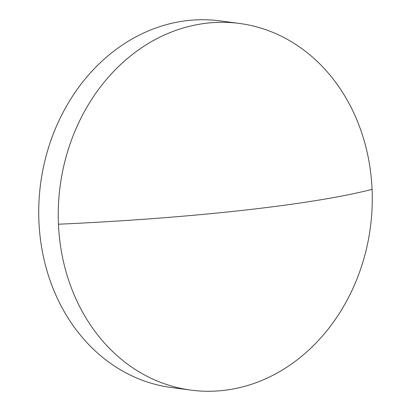 <?xml version="1.0" encoding="UTF-8"?>
<svg xmlns="http://www.w3.org/2000/svg" width="411" height="411" viewBox="0 0 411 411"><rect width="100%" height="100%" fill="white"/><g stroke="black" fill="none" stroke-linecap="round" stroke-linejoin="round"><path stroke-width="0.62" d="M191.038 390.131L171.526 387.558A184.94 156.493 -82.5 0 1 38.927 221.642A184.94 156.493 -82.5 0 1 187.724 20.55A184.94 156.493 -82.5 0 1 219.962 20.869L239.474 23.442A184.94 156.493 -82.5 0 1 372.073 189.358A184.94 156.493 -82.5 0 1 223.276 390.45A184.94 156.493 -82.5 0 1 191.038 390.131A184.94 156.493 -82.5 0 1 58.439 224.221A184.94 156.493 -82.5 0 1 207.236 23.129A184.94 156.493 -82.5 0 1 239.474 23.442M372.073 189.358A358.228 39.035 177.5 0 1 58.439 224.221"/></g></svg>
